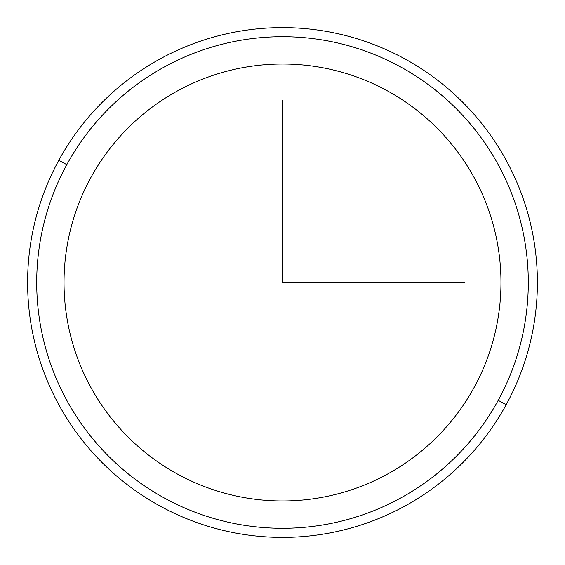 <?xml version="1.0" encoding="UTF-8"?>
<svg xmlns="http://www.w3.org/2000/svg" width="565" height="565" viewBox="0 0 565 565"><rect width="100%" height="100%" fill="white"/><g stroke="black" fill="none" stroke-linecap="round" stroke-linejoin="round"><path stroke-width="0.85" d="M90.767 177.756A218.486 218.486 0 0 1 387.244 90.767A218.486 218.486 0 0 1 474.233 387.244A218.486 218.486 0 0 1 177.756 474.233A218.486 218.486 0 0 1 90.767 177.756A218.486 218.486 0 0 0 177.756 474.233A218.486 218.486 0 0 0 474.233 387.244A218.486 218.486 0 0 0 387.244 90.767A218.486 218.486 0 0 0 90.767 177.756M498.203 400.338A245.789 245.789 0 0 1 164.662 498.203A245.789 245.789 0 0 1 66.797 164.662A245.789 245.789 0 0 1 400.338 66.797A245.789 245.789 0 0 1 498.203 400.338L506.191 404.702A254.893 254.893 0 0 1 160.298 506.191A254.893 254.893 0 0 1 58.809 160.298L66.797 164.662A245.789 245.789 0 0 0 164.662 498.203A245.789 245.789 0 0 0 498.203 400.338A245.789 245.789 0 0 0 400.338 66.797A245.789 245.789 0 0 0 66.797 164.662L58.809 160.298A254.893 254.893 0 0 1 404.702 58.809A254.893 254.893 0 0 1 506.191 404.702L498.203 400.338M506.191 404.702A254.893 254.893 0 0 0 404.702 58.809A254.893 254.893 0 0 0 58.809 160.298A254.893 254.893 0 0 0 160.298 506.191A254.893 254.893 0 0 0 506.191 404.702M282.5 100.429L282.5 282.5L464.571 282.5"/></g></svg>

